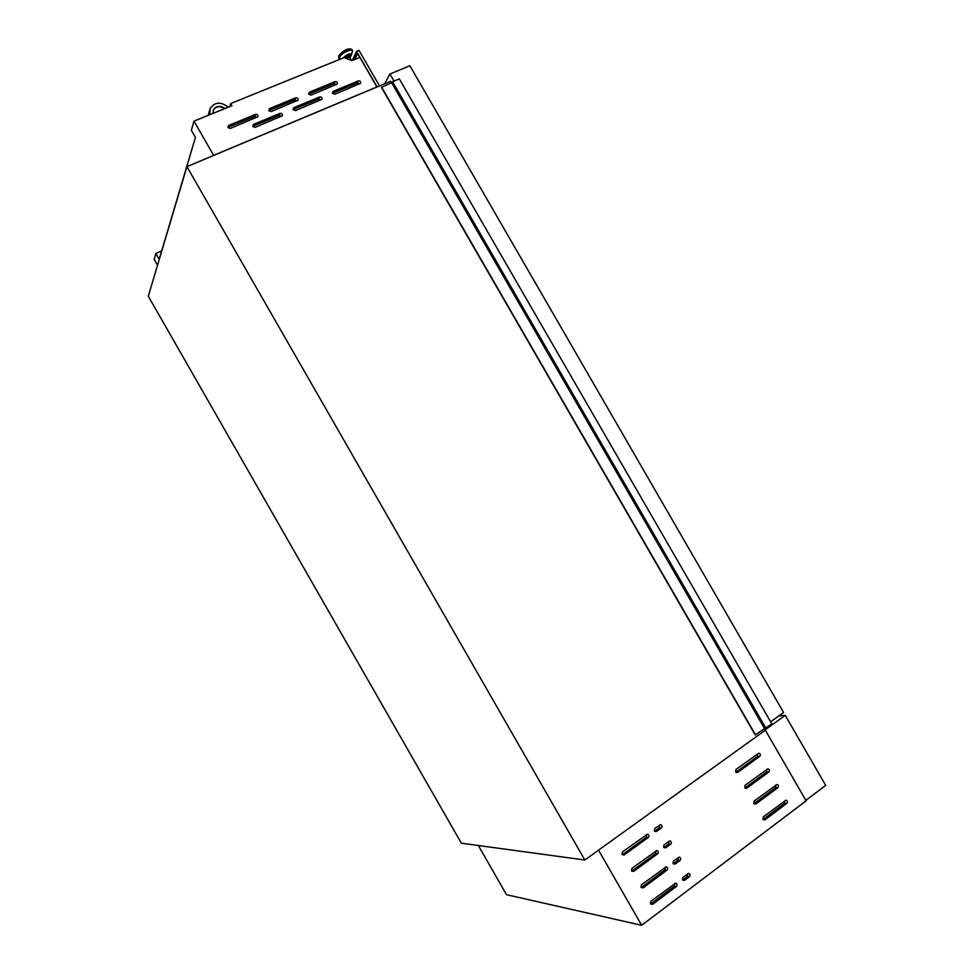 <?xml version="1.0" encoding="UTF-8"?>
<svg xmlns="http://www.w3.org/2000/svg" width="974" height="974" viewBox="0 0 974 974"><rect width="100%" height="100%" fill="white"/><g stroke="black" fill="none" stroke-linecap="round" stroke-linejoin="round"><path stroke-width="1.46" d="M392.108 82.486L381.406 87.356L755.203 734.907L771.834 723.877L399.291 78.857L392.546 81.694L392.108 82.486L764.992 728.235M381.564 87.063L755.532 734.895M392.546 81.694L765.868 728.175M252.826 126.498L255.164 127.363L282.375 115.711C282.606 114.019 281.803 113.24 279.988 113.398L253.459 124.392L252.826 126.498M293.211 109.733L295.499 110.598L322.004 99.287C322.272 97.595 321.493 96.816 319.679 96.95L293.819 107.664L293.211 109.733M332.584 93.394L334.825 94.247L360.648 83.253C360.952 81.573 360.197 80.793 358.395 80.903L333.169 91.361L332.584 93.394M227.953 127.57L230.327 128.446L257.94 116.673C258.122 114.981 257.319 114.214 255.517 114.384L228.61 125.463L227.953 127.57M268.909 110.695L271.222 111.56L298.117 100.127C298.348 98.447 297.557 97.668 295.755 97.814L269.53 108.613L268.909 110.695M308.831 94.235L311.096 95.099L337.296 83.995C337.564 82.315 336.797 81.536 334.995 81.658L309.428 92.189L308.831 94.235M345.758 58.233C348.01 56.419 349.666 55.749 350.75 56.261L350.019 57.819M344.504 57.746C346.707 55.555 348.57 54.678 350.092 55.116L350.104 55.153M346.33 58.464L349.569 57.028M217.312 111.645L220.818 110.22M584.838 860.005L186.911 166.639L148.304 296.242L461.347 843.192L584.838 860.005L765.345 730.196L764.383 728.528M213.647 155.341L376.889 86.942L359.844 57.393L351.894 60.631L344.126 57.6L230.68 103.561L231.922 105.716L193.984 121.117L213.635 155.377L376.889 86.942M229.657 106.641L230.68 103.561M157.544 265.245L154.172 259.364L155.864 253.508L159.176 259.291L195.445 137.383L191.354 130.26L193.984 121.117M391.56 82.863L390.635 81.268L186.911 166.639M155.864 253.508L161.647 250.951M209.69 109.952L208.266 115.322M228.184 107.237C220.745 101.393 214.718 101.868 210.08 108.662L209.897 114.652M225.055 108.504C220.075 105.192 216.191 105.703 213.379 110.062L213.05 113.374M224.653 108.662C219.734 105.618 215.924 106.215 213.245 110.452L213.16 110.695M336.359 84.665L334.045 83.667L308.758 94.088M297.265 100.809L294.915 99.798L268.836 110.549M257.173 117.355L254.774 116.344L227.879 127.424M359.686 83.922L357.385 82.887L332.499 93.224M321.116 99.945L318.778 98.922L293.125 109.563M281.571 116.381L279.185 115.346L252.741 126.328L253.459 124.392M379.507 85.931L359.004 50.417L356.581 51.403L377.108 86.942M352.186 60.51L356.581 51.403M352.649 60.327L356.691 51.963L359.832 57.405M354.694 59.487L357.592 53.533M384.584 83.813L389.917 74.048L409.871 65.733L783.595 712.518L770.641 721.807M389.917 74.048L393.983 81.085M805.875 800.372L825.696 785.373L785.251 715.379L765.138 729.843M785.251 715.379L778.847 715.914M622.033 854.368L624.261 854.916L648.234 837.482C649.329 836.009 649.074 834.913 647.479 834.17L622.496 851.86L622.033 854.368M622.325 854.746L646.31 837.311L646.468 834.462M631.493 870.841L633.721 871.389L657.608 853.808C658.704 852.347 658.461 851.252 656.89 850.497L631.956 868.321L631.493 870.841M631.736 871.17L655.66 853.589L655.855 850.777M640.965 887.314L643.181 887.862L667.007 870.135C668.079 868.698 667.847 867.591 666.313 866.823L641.416 884.794L640.965 887.314M641.16 887.606L665.023 869.867L665.254 867.091M650.437 903.811L652.653 904.335L676.394 886.474C677.466 885.049 677.247 883.942 675.737 883.162L650.888 901.279L650.437 903.811M650.595 904.042L674.385 886.157L674.665 883.418M654.272 830.932L656.464 831.492L661.37 827.924C662.466 826.451 662.198 825.343 660.591 824.637L654.723 828.472L654.272 830.932M663.635 847.222L665.814 847.77L670.721 844.166C671.792 842.705 671.549 841.609 669.966 840.879L664.073 844.738L663.635 847.222M673.01 863.5L675.177 864.048L680.059 860.419C681.13 858.971 680.899 857.875 679.341 857.12L673.436 861.016L673.01 863.5M682.372 879.802L684.552 880.338L689.422 876.673C690.481 875.236 690.249 874.141 688.728 873.374L682.811 877.306L682.372 879.802M735.614 771.834L737.695 772.394L759.793 756.323C760.816 754.826 760.499 753.779 758.856 753.17L736.003 769.46L735.614 771.834M744.72 787.625L746.802 788.185L768.827 771.98C769.837 770.495 769.533 769.448 767.914 768.815L745.11 785.251L744.72 787.625M753.839 803.428L755.909 803.976L777.873 787.637C778.871 786.176 778.579 785.117 776.984 784.472L754.217 801.042L753.839 803.428M762.946 819.231L765.028 819.779L786.907 803.306C787.905 801.846 787.625 800.798 786.055 800.141L763.324 816.833L762.946 819.231M641.671 925.3L598.535 850.156L765.345 730.196L806.119 800.811L641.671 925.3L506.504 894.692L478.344 845.505M763.105 819.463L784.667 803.246L784.874 800.665M754.022 803.696L775.645 787.625L775.828 784.995M744.952 787.942L766.635 772.005L766.769 769.338M735.894 772.199L757.626 756.396L757.723 753.693M682.531 880.033L687.376 876.393L687.644 873.678M675.177 864.048L673.217 863.804L678.062 860.176L678.281 857.424M665.814 847.77L663.903 847.575L668.736 843.971L668.919 841.183M654.565 831.309L659.422 827.778L659.568 824.941M391.658 82.827L764.468 728.467M343.639 57.795C348.071 54.094 350.591 53.266 351.2 55.311L351.383 55.177M342.945 58.075C347.146 54.13 350.043 52.949 351.638 54.544L351.48 54.994M339.476 58.817L340.169 59.207L339.5 57.283C341.217 52.986 353.538 47.483 352.454 51.488L352.369 51.805M339.049 58.452L339.147 56.979C343.712 51.634 348.083 49.37 352.271 50.198L352.418 50.818M339.013 58.379L338.757 56.309C343.311 50.952 347.694 48.7 351.882 49.516L351.931 49.601M338.964 55.555C342.434 51.208 346.318 49.004 350.64 48.98M334.045 83.667L334.995 81.658M308.673 93.881L309.428 92.189M294.915 99.798L295.755 97.814M268.8 110.464L269.53 108.613M254.774 116.344L255.517 114.384M227.94 127.399L228.61 125.463M357.385 82.887L358.395 80.903M332.402 92.944L333.169 91.361M318.778 98.922L319.679 96.95M293.064 109.417L293.819 107.664M279.185 115.346L279.988 113.398M622.386 854.697L624.261 854.916M631.822 871.109L633.721 871.389M641.257 887.533L643.181 887.862M650.693 903.969L652.653 904.335M654.601 831.346L656.464 831.492M682.543 880.046L684.552 880.338M736.161 772.419L737.695 772.394M745.207 788.173L746.802 788.185M754.266 803.927L755.909 803.976M763.336 819.694L765.028 819.779M784.667 803.246L786.907 803.306M775.645 787.625L777.873 787.637M766.635 772.005L768.827 771.98M757.626 756.396L759.793 756.323M687.376 876.393L689.422 876.673M678.062 860.176L680.059 860.419M668.736 843.971L670.721 844.166M659.422 827.778L661.37 827.924M674.385 886.157L676.394 886.474M665.023 869.867L667.007 870.135M655.66 853.589L657.608 853.808M646.31 837.311L648.234 837.482M350.75 56.261L350.092 55.116M350.689 56.163L352.454 51.488L351.882 49.516C348.595 47.702 344.212 49.784 338.733 55.774M351.577 60.498L349.556 57.003M338.623 57.697L338.696 55.822"/></g></svg>
